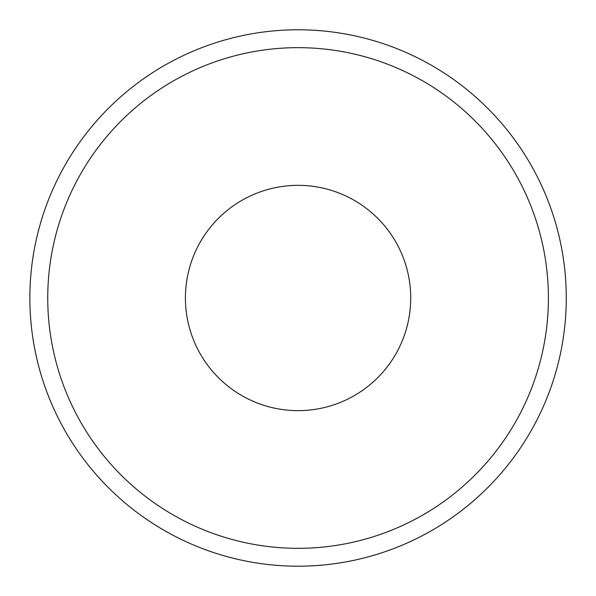 <?xml version="1.0" encoding="UTF-8"?>
<svg xmlns="http://www.w3.org/2000/svg" width="596" height="596" viewBox="0 0 596 596"><rect width="100%" height="100%" fill="white"/><g stroke="black" fill="none" stroke-linecap="round" stroke-linejoin="round"><path stroke-width="0.89" d="M560.017 355.603A268.207 268.207 0 0 0 336.643 32.571A268.207 268.207 0 0 0 30.56 278.652A268.207 268.207 0 0 0 298.067 566.2A268.207 268.207 0 0 0 560.017 355.603M410.718 297.993A112.644 112.644 0 0 0 241.745 200.435A112.644 112.644 0 0 0 241.745 395.55A112.644 112.644 0 0 0 410.718 297.993M298.067 548.32A250.327 250.327 0 0 1 81.279 172.825A250.327 250.327 0 0 1 514.862 172.825A250.327 250.327 0 0 1 298.067 548.32"/></g></svg>
